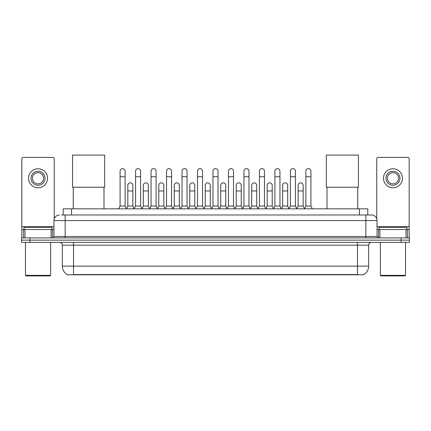 <?xml version="1.0" encoding="UTF-8"?>
<svg xmlns="http://www.w3.org/2000/svg" width="431" height="431" viewBox="0 0 431 431"><rect width="100%" height="100%" fill="white"/><g stroke="black" fill="none" stroke-linecap="round" stroke-linejoin="round"><path stroke-width="0.65" d="M63.195 214.983L63.195 208.836L367.805 208.836L367.805 214.983M363.899 274.515L363.899 274.789L67.101 274.789L67.101 274.515M67.188 274.563A9.784 9.784 0 0 1 62.35 266.126L73.529 266.126L73.529 274.563L357.471 274.563L357.471 266.126L368.65 266.126L368.65 245.164A2.796 2.796 0 0 1 371.441 242.373M62.35 266.126L62.35 245.164C62.188 243.467 61.256 242.534 59.559 242.373M363.812 274.563A9.784 9.784 0 0 0 368.65 266.126M29.933 237.901L409.45 237.901L409.45 240.137L21.55 240.137L21.55 242.373L29.933 242.373L29.933 240.137L21.55 240.137L21.55 237.901L29.933 237.901L29.933 240.137L409.45 240.137L409.45 242.373L29.933 242.373M61.644 214.983L371.441 214.983A5.587 5.587 0 0 1 377.033 220.57L377.033 236.5L378.429 237.901M61.514 214.983L65.146 214.983L65.146 220.57L53.967 220.57L53.967 236.5A1.395 1.395 0 0 1 52.571 237.901M59.559 214.983A5.587 5.587 0 0 0 53.967 220.57M377.033 220.57L365.854 220.57L365.854 214.983L371.441 214.983M51.106 237.901L51.106 229.513L24.971 229.513L24.971 237.901M54.247 218.829L54.247 158.813A1.395 1.395 0 0 0 52.851 157.412L23.226 157.412A1.395 1.395 0 0 0 21.83 158.813L21.83 229.513L24.971 229.513M51.106 229.513L53.967 229.513M21.83 237.901L21.83 229.513M38.041 171.274A6.988 6.988 0 0 0 31.054 178.262A6.988 6.988 0 0 0 38.041 185.249A6.988 6.988 0 0 0 45.023 178.262A6.988 6.988 0 0 0 38.041 171.274M38.041 172.669A5.587 5.587 0 0 0 32.449 178.262A5.587 5.587 0 0 0 38.041 183.848A5.587 5.587 0 0 0 43.628 178.262A5.587 5.587 0 0 0 38.041 172.669M38.041 187.765A9.504 9.504 0 0 0 47.539 178.262A9.504 9.504 0 0 0 38.041 168.758A9.504 9.504 0 0 0 28.538 178.262A9.504 9.504 0 0 0 38.041 187.765M50.055 275.905L26.022 275.905L25.461 275.35L50.616 275.35L50.055 275.905M25.461 242.373L25.461 275.35M50.616 242.373L50.616 275.35M52.011 229.513L52.011 227.277L24.066 227.277L24.066 229.513M73.254 187.232L73.254 208.836M103.995 187.232L103.995 208.836M72.553 155.095L104.69 155.095L104.69 187.232L72.553 187.232L72.553 155.095M327.005 187.232L327.005 208.836M357.746 187.232L357.746 208.836M326.31 155.095L358.447 155.095L358.447 187.232L326.31 187.232L326.31 155.095M118.692 208.836L120.087 206.04L125.119 206.04L126.52 208.836M125.119 206.04L125.119 171.161A2.516 2.516 0 0 0 122.603 168.645A2.516 2.516 0 0 1 122.765 168.65M120.087 206.04L120.087 176.753L125.119 176.753M120.087 176.753L120.087 171.161A2.516 2.516 0 0 1 122.603 168.645M134.176 208.836L135.571 206.04L140.603 206.04L141.998 208.836M140.603 206.04L140.603 171.161A2.516 2.516 0 0 0 138.087 168.645A2.516 2.516 0 0 1 138.243 168.65M135.571 206.04L135.571 176.753L140.603 176.753M135.571 176.753L135.571 171.161A2.516 2.516 0 0 1 138.087 168.645M149.659 208.836L151.055 206.04L156.087 206.04L157.482 208.836M156.087 206.04L156.087 171.161A2.516 2.516 0 0 0 153.571 168.645A2.516 2.516 0 0 1 153.727 168.65M151.055 206.04L151.055 176.753L156.087 176.753M151.055 176.753L151.055 171.161A2.516 2.516 0 0 1 153.571 168.645M165.138 208.836L166.538 206.04L171.57 206.04L172.966 208.836M171.57 206.04L171.57 171.161A2.516 2.516 0 0 0 169.054 168.645A2.516 2.516 0 0 1 169.211 168.65M166.538 206.04L166.538 176.753L171.57 176.753M166.538 176.753L166.538 171.161A2.516 2.516 0 0 1 169.054 168.645M180.621 208.836L182.022 206.04L187.049 206.04L188.449 208.836M187.049 206.04L187.049 171.161A2.516 2.516 0 0 0 184.533 168.645A2.516 2.516 0 0 1 184.694 168.65M182.022 206.04L182.022 176.753L187.049 176.753M182.022 176.753L182.022 171.161A2.516 2.516 0 0 1 184.533 168.645M196.105 208.836L197.5 206.04L202.532 206.04L203.928 208.836M202.532 206.04L202.532 171.161A2.516 2.516 0 0 0 200.016 168.645A2.516 2.516 0 0 1 200.178 168.65M197.5 206.04L197.5 176.753L202.532 176.753M197.5 176.753L197.5 171.161A2.516 2.516 0 0 1 200.016 168.645M211.589 208.836L212.984 206.04L218.016 206.04L219.411 208.836M218.016 206.04L218.016 171.161A2.516 2.516 0 0 0 215.5 168.645A2.516 2.516 0 0 1 215.656 168.65M212.984 206.04L212.984 176.753L218.016 176.753M212.984 176.753L212.984 171.161A2.516 2.516 0 0 1 215.5 168.645M227.072 208.836L228.468 206.04L233.5 206.04L234.895 208.836M233.5 206.04L233.5 171.161A2.516 2.516 0 0 0 230.984 168.645A2.516 2.516 0 0 1 231.14 168.65M228.468 206.04L228.468 176.753L233.5 176.753M228.468 176.753L228.468 171.161A2.516 2.516 0 0 1 230.984 168.645M242.551 208.836L243.951 206.04L248.978 206.04L250.379 208.836M248.978 206.04L248.978 171.161A2.516 2.516 0 0 0 246.467 168.645A2.516 2.516 0 0 1 246.624 168.65M243.951 206.04L243.951 176.753L248.978 176.753M243.951 176.753L243.951 171.161A2.516 2.516 0 0 1 246.467 168.645M258.034 208.836L259.43 206.04L264.462 206.04L265.862 208.836M264.462 206.04L264.462 171.161A2.516 2.516 0 0 0 261.946 168.645A2.516 2.516 0 0 1 262.107 168.65M259.43 206.04L259.43 176.753L264.462 176.753M259.43 176.753L259.43 171.161A2.516 2.516 0 0 1 261.946 168.645M273.518 208.836L274.913 206.04L279.945 206.04L281.341 208.836M279.945 206.04L279.945 171.161A2.516 2.516 0 0 0 277.429 168.645A2.516 2.516 0 0 1 277.586 168.65M274.913 206.04L274.913 176.753L279.945 176.753M274.913 176.753L274.913 171.161A2.516 2.516 0 0 1 277.429 168.645M289.002 208.836L290.397 206.04L295.429 206.04L296.824 208.836M295.429 206.04L295.429 171.161A2.516 2.516 0 0 0 292.913 168.645A2.516 2.516 0 0 1 293.069 168.65M290.397 206.04L290.397 176.753L295.429 176.753M290.397 176.753L290.397 171.161A2.516 2.516 0 0 1 292.913 168.645M304.48 208.836L305.881 206.04L310.913 206.04L312.308 208.836M310.913 206.04L310.913 171.161A2.516 2.516 0 0 0 308.397 168.645A2.516 2.516 0 0 1 308.553 168.65M305.881 206.04L305.881 176.753L310.913 176.753M305.881 176.753L305.881 171.161A2.516 2.516 0 0 1 308.397 168.645M126.477 208.749L127.829 206.04L132.861 206.04L134.219 208.749M132.861 206.04L132.861 185.357A2.516 2.516 0 0 0 130.507 182.852A2.516 2.516 0 0 1 132.861 185.357M127.829 206.04L127.829 190.949L132.861 190.949M127.829 190.949L127.829 185.357A2.516 2.516 0 0 1 130.507 182.852M141.961 208.749L143.313 206.04L148.345 206.04L149.697 208.749M148.345 206.04L148.345 185.357A2.516 2.516 0 0 0 145.985 182.852A2.516 2.516 0 0 1 148.345 185.357M143.313 206.04L143.313 190.949L148.345 190.949M143.313 190.949L143.313 185.357A2.516 2.516 0 0 1 145.985 182.852M157.439 208.749L158.797 206.04L163.828 206.04L165.181 208.749M163.828 206.04L163.828 185.357A2.516 2.516 0 0 0 161.469 182.852A2.516 2.516 0 0 1 163.828 185.357M158.797 206.04L158.797 190.949L163.828 190.949M158.797 190.949L158.797 185.357A2.516 2.516 0 0 1 161.469 182.852M172.923 208.749L174.28 206.04L179.307 206.04L180.664 208.749M179.307 206.04L179.307 185.357A2.516 2.516 0 0 0 176.952 182.852A2.516 2.516 0 0 1 179.307 185.357M174.28 206.04L174.28 190.949L179.307 190.949M174.28 190.949L174.28 185.357A2.516 2.516 0 0 1 176.952 182.852M188.406 208.749L189.759 206.04L194.79 206.04L196.148 208.749M194.79 206.04L194.79 185.357A2.516 2.516 0 0 0 192.436 182.852A2.516 2.516 0 0 1 194.79 185.357M189.759 206.04L189.759 190.949L194.79 190.949M189.759 190.949L189.759 185.357A2.516 2.516 0 0 1 192.436 182.852M203.89 208.749L205.242 206.04L210.274 206.04L211.632 208.749M210.274 206.04L210.274 185.357A2.516 2.516 0 0 0 207.914 182.852A2.516 2.516 0 0 1 210.274 185.357M205.242 206.04L205.242 190.949L210.274 190.949M205.242 190.949L205.242 185.357A2.516 2.516 0 0 1 207.914 182.852M219.368 208.749L220.726 206.04L225.758 206.04L227.11 208.749M225.758 206.04L225.758 185.357A2.516 2.516 0 0 0 223.398 182.852A2.516 2.516 0 0 1 225.758 185.357M220.726 206.04L220.726 190.949L225.758 190.949M220.726 190.949L220.726 185.357A2.516 2.516 0 0 1 223.398 182.852M234.852 208.749L236.21 206.04L241.241 206.04L242.594 208.749M241.241 206.04L241.241 185.357A2.516 2.516 0 0 0 238.882 182.852A2.516 2.516 0 0 1 241.241 185.357M236.21 206.04L236.21 190.949L241.241 190.949M236.21 190.949L236.21 185.357A2.516 2.516 0 0 1 238.882 182.852M250.336 208.749L251.693 206.04L256.72 206.04L258.077 208.749M256.72 206.04L256.72 185.357A2.516 2.516 0 0 0 254.365 182.852A2.516 2.516 0 0 1 256.72 185.357M251.693 206.04L251.693 190.949L256.72 190.949M251.693 190.949L251.693 185.357A2.516 2.516 0 0 1 254.365 182.852M265.819 208.749L267.172 206.04L272.203 206.04L273.561 208.749M272.203 206.04L272.203 185.357A2.516 2.516 0 0 0 269.849 182.852A2.516 2.516 0 0 1 272.203 185.357M267.172 206.04L267.172 190.949L272.203 190.949M267.172 190.949L267.172 185.357A2.516 2.516 0 0 1 269.849 182.852M281.303 208.749L282.655 206.04L287.687 206.04L289.039 208.749M287.687 206.04L287.687 185.357A2.516 2.516 0 0 0 285.327 182.852A2.516 2.516 0 0 1 287.687 185.357M282.655 206.04L282.655 190.949L287.687 190.949M282.655 190.949L282.655 185.357A2.516 2.516 0 0 1 285.327 182.852M296.781 208.749L298.139 206.04L303.171 206.04L304.523 208.749M303.171 206.04L303.171 185.357A2.516 2.516 0 0 0 300.811 182.852A2.516 2.516 0 0 1 303.171 185.357M298.139 206.04L298.139 190.949L303.171 190.949M298.139 190.949L298.139 185.357A2.516 2.516 0 0 1 300.811 182.852M406.029 237.901L406.029 229.513L379.894 229.513L379.894 237.901M406.029 229.513L409.17 229.513L409.17 158.813A1.395 1.395 0 0 0 407.774 157.412L378.149 157.412A1.395 1.395 0 0 0 376.753 158.813L376.753 218.829M377.033 229.513L379.894 229.513M409.17 229.513L409.17 237.901M392.959 171.274A6.988 6.988 0 0 0 385.977 178.262A6.988 6.988 0 0 0 392.959 185.249A6.988 6.988 0 0 0 399.946 178.262A6.988 6.988 0 0 0 392.959 171.274M392.959 172.669A5.587 5.587 0 0 0 387.372 178.262A5.587 5.587 0 0 0 392.959 183.848A5.587 5.587 0 0 0 398.551 178.262A5.587 5.587 0 0 0 392.959 172.669M392.959 187.765A9.504 9.504 0 0 0 402.462 178.262A9.504 9.504 0 0 0 392.959 168.758A9.504 9.504 0 0 0 383.461 178.262A9.504 9.504 0 0 0 392.959 187.765M404.978 275.905L380.945 275.905L380.384 275.35L405.539 275.35L404.978 275.905M380.384 242.373L380.384 275.35M405.539 242.373L405.539 275.35M406.934 229.513L406.934 227.277L378.989 227.277L378.989 229.513M356.351 274.789L356.351 274.515M74.649 274.789L74.649 274.515M71.578 214.983L71.578 208.836M359.422 214.983L359.422 208.836M357.471 242.373L357.471 245.164L62.35 245.164M368.65 245.164L357.471 245.164L357.471 266.126L73.529 266.126L73.529 242.373M401.067 242.373L401.067 237.901M65.146 237.901L65.146 236.5L377.033 236.5M53.967 236.5L65.146 236.5L65.146 220.57L365.854 220.57L365.854 237.901M53.967 226.722L21.83 226.722M52.48 229.513L52.48 237.901M21.852 229.513L21.852 237.901M23.597 237.901L23.597 229.513M409.17 226.722L377.033 226.722M409.148 237.901L409.148 229.513M407.403 229.513L407.403 237.901M378.52 237.901L378.52 229.513"/></g></svg>
